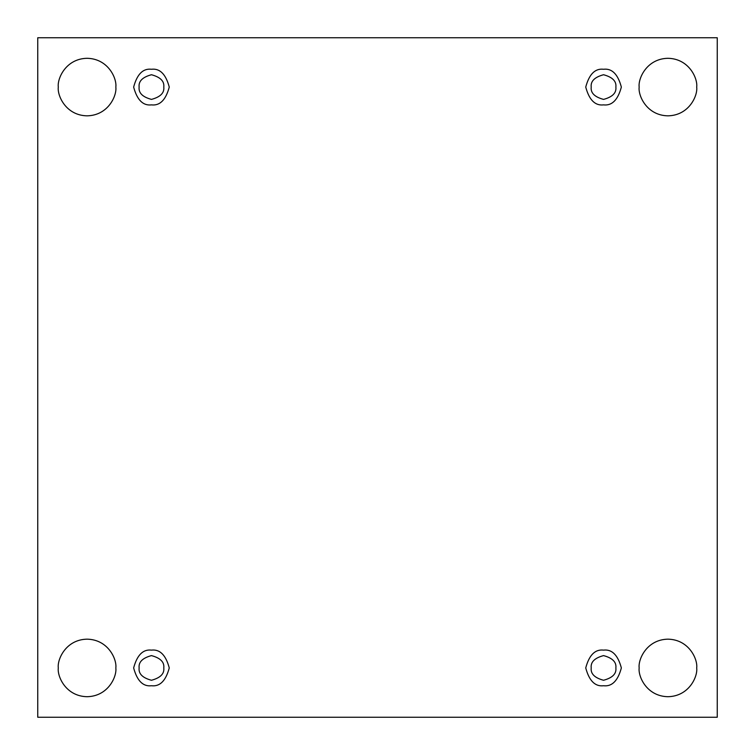 <?xml version="1.0" encoding="UTF-8"?>
<svg xmlns="http://www.w3.org/2000/svg" width="755" height="755" viewBox="0 0 755 755"><rect width="100%" height="100%" fill="white"/><g stroke="black" fill="none" stroke-linecap="round" stroke-linejoin="round"><path stroke-width="1.13" d="M639.164 667.93C638.003 676.348 646.639 696.308 667.93 696.705C689.221 696.308 697.856 676.348 696.705 667.93C697.856 676.348 689.221 696.308 667.93 696.705C646.639 696.308 638.003 676.348 639.164 667.93C638.003 659.521 646.639 639.551 667.93 639.164C689.221 639.551 697.856 659.521 696.705 667.93C697.856 659.521 689.221 639.551 667.93 639.164C646.639 639.551 638.003 659.521 639.164 667.93M58.295 667.93C57.144 676.348 65.779 696.308 87.07 696.705C108.361 696.308 116.997 676.348 115.836 667.93C116.997 676.348 108.361 696.308 87.07 696.705C65.779 696.308 57.144 676.348 58.295 667.93C57.144 659.521 65.779 639.551 87.07 639.164C108.361 639.551 116.997 659.521 115.836 667.93C116.997 659.521 108.361 639.551 87.07 639.164C65.779 639.551 57.144 659.521 58.295 667.93M639.164 87.07C638.003 95.479 646.639 115.449 667.93 115.836C689.221 115.449 697.856 95.479 696.705 87.07C697.856 95.479 689.221 115.449 667.93 115.836C646.639 115.449 638.003 95.479 639.164 87.07C638.003 78.652 646.639 58.692 667.93 58.295C689.221 58.692 697.856 78.652 696.705 87.07C697.856 78.652 689.221 58.692 667.93 58.295C646.639 58.692 638.003 78.652 639.164 87.07M58.295 87.07C57.144 95.479 65.779 115.449 87.07 115.836C108.361 115.449 116.997 95.479 115.836 87.07C116.997 95.479 108.361 115.449 87.07 115.836C65.779 115.449 57.144 95.479 58.295 87.07C57.144 78.652 65.779 58.692 87.07 58.295C108.361 58.692 116.997 78.652 115.836 87.07C116.997 78.652 108.361 58.692 87.07 58.295C65.779 58.692 57.144 78.652 58.295 87.07M151.453 104.879C159.881 105.889 165.817 99.953 169.262 87.07C165.817 74.179 159.881 68.243 151.453 69.262C159.881 68.243 165.817 74.179 169.262 87.07C165.817 99.953 159.881 105.889 151.453 104.879C143.035 105.889 137.099 99.953 133.644 87.07C137.099 74.179 143.035 68.243 151.453 69.262C143.035 68.243 137.099 74.179 133.644 87.07C137.099 99.953 143.035 105.889 151.453 104.879M139.128 87.07C138.429 92.893 142.535 97.008 151.453 99.396C160.381 97.008 164.486 92.893 163.788 87.07C164.486 81.238 160.381 77.133 151.453 74.736C142.535 77.133 138.429 81.238 139.128 87.07C138.429 81.238 142.535 77.133 151.453 74.736C160.381 77.133 164.486 81.238 163.788 87.07C164.486 92.893 160.381 97.008 151.453 99.396C142.535 97.008 138.429 92.893 139.128 87.07M603.547 104.879C611.965 105.889 617.901 99.953 621.356 87.07C617.901 74.179 611.965 68.243 603.547 69.262C611.965 68.243 617.901 74.179 621.356 87.07C617.901 99.953 611.965 105.889 603.547 104.879C595.119 105.889 589.183 99.953 585.738 87.07C589.183 74.179 595.119 68.243 603.547 69.262C595.119 68.243 589.183 74.179 585.738 87.07C589.183 99.953 595.119 105.889 603.547 104.879M591.212 87.07C590.514 92.893 594.619 97.008 603.547 99.396C612.465 97.008 616.571 92.893 615.872 87.07C616.571 81.238 612.465 77.133 603.547 74.736C594.619 77.133 590.514 81.238 591.212 87.07C590.514 81.238 594.619 77.133 603.547 74.736C612.465 77.133 616.571 81.238 615.872 87.07C616.571 92.893 612.465 97.008 603.547 99.396C594.619 97.008 590.514 92.893 591.212 87.07M603.547 685.738C611.965 686.757 617.901 680.821 621.356 667.93C617.901 655.047 611.965 649.111 603.547 650.121C611.965 649.111 617.901 655.047 621.356 667.93C617.901 680.821 611.965 686.757 603.547 685.738C595.119 686.757 589.183 680.821 585.738 667.93C589.183 655.047 595.119 649.111 603.547 650.121C595.119 649.111 589.183 655.047 585.738 667.93C589.183 680.821 595.119 686.757 603.547 685.738M591.212 667.93C590.514 673.762 594.619 677.867 603.547 680.264C612.465 677.867 616.571 673.762 615.872 667.93C616.571 662.107 612.465 657.992 603.547 655.604C594.619 657.992 590.514 662.107 591.212 667.93C590.514 662.107 594.619 657.992 603.547 655.604C612.465 657.992 616.571 662.107 615.872 667.93C616.571 673.762 612.465 677.867 603.547 680.264C594.619 677.867 590.514 673.762 591.212 667.93M151.453 685.738C159.881 686.757 165.817 680.821 169.262 667.93C165.817 655.047 159.881 649.111 151.453 650.121C159.881 649.111 165.817 655.047 169.262 667.93C165.817 680.821 159.881 686.757 151.453 685.738C143.035 686.757 137.099 680.821 133.644 667.93C137.099 655.047 143.035 649.111 151.453 650.121C143.035 649.111 137.099 655.047 133.644 667.93C137.099 680.821 143.035 686.757 151.453 685.738M139.128 667.93C138.429 673.762 142.535 677.867 151.453 680.264C160.381 677.867 164.486 673.762 163.788 667.93C164.486 662.107 160.381 657.992 151.453 655.604C142.535 657.992 138.429 662.107 139.128 667.93C138.429 662.107 142.535 657.992 151.453 655.604C160.381 657.992 164.486 662.107 163.788 667.93C164.486 673.762 160.381 677.867 151.453 680.264C142.535 677.867 138.429 673.762 139.128 667.93M37.75 37.75L717.25 37.75L717.25 717.25L37.75 717.25L37.75 37.75L37.75 717.25L717.25 717.25L717.25 37.75L37.75 37.75"/></g></svg>
